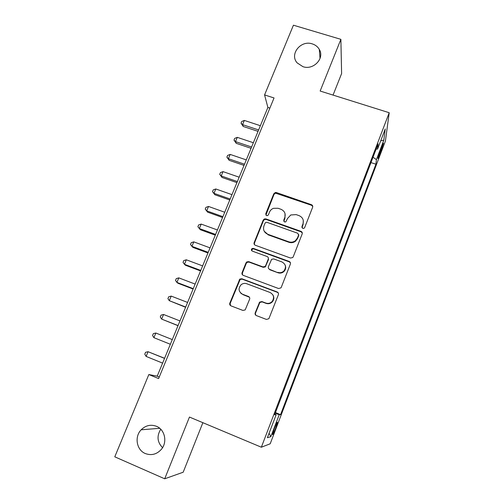 <?xml version="1.0" encoding="UTF-8"?>
<svg xmlns="http://www.w3.org/2000/svg" width="504" height="504" viewBox="0 0 504 504"><rect width="100%" height="100%" fill="white"/><g stroke="black" fill="none" stroke-linecap="round" stroke-linejoin="round"><path stroke-width="0.76" d="M302.772 228.419L304.189 228.199L304.674 227.562L312.631 207.264C312.959 206.067 312.556 205.21 311.409 204.681L276.469 192.578L275.304 192.522L273.792 193.788L265.74 213.809L266.559 215.611L267.618 215.58L268.443 214.761L269.483 212.159C270.264 210.332 271.593 209.053 273.483 208.322L278.088 208.278L280.993 209.292C284.603 210.974 285.869 213.727 284.779 217.552L283.739 220.166L284.571 221.987L285.799 221.88L287.507 218.509L290.77 214.975L296.157 214.609L299.086 215.636C302.74 217.331 304.032 220.109 302.954 223.952L301.921 226.592L302.772 228.419M156.448 426.289C150.765 424.211 145.675 425.376 141.164 429.792C134.259 436.722 136.54 450.072 145.341 453.55C151.515 455.792 156.895 454.343 161.482 449.196C167.605 441.939 164.808 429.515 156.448 426.289M160.757 429.251C156.624 435.991 157.223 442.134 162.553 447.665M312.247 43.88C300.768 39.822 289.227 54.344 297.184 62.912L302.961 66.679C313.444 70.447 324.897 58.306 319.309 49.417C317.747 46.721 315.397 44.875 312.247 43.88M275.625 428.305L277.452 422.44C277.288 421.672 276.242 423.719 274.321 428.57L272.488 434.448C272.664 435.185 273.716 433.138 275.625 428.305M255.207 312.845C254.848 314.099 255.238 315.013 256.391 315.592L266.402 319.423L268.878 318.717L278.378 294.689C278.731 293.441 278.328 292.534 277.175 291.967L241.857 278.756L239.822 279.077L229.824 303.143C229.459 304.385 229.843 305.292 230.977 305.859L242.903 310.426L245.183 309.916L249.631 299.193C249.99 297.952 249.6 297.045 248.459 296.478L242.544 294.242C238.461 291.659 237.995 288.471 241.158 284.684C242.878 283.38 244.736 283.065 246.746 283.739L269.999 292.459C273.785 294.613 274.535 297.574 272.255 301.354C270.453 303.269 268.311 303.836 265.829 303.049L261.929 301.575L259.604 302.129L255.207 312.845L255.767 315.221M333.056 95.092L341.611 73.552L340.88 39.337L320.153 91.041L389.214 112.726L261.356 447.218L189.454 417.06L164.701 478.8L114.786 456.826L148.838 374.548L158.621 378.573L274.044 97.959L264.568 94.928L267.889 107.459L157.223 376.167L148.838 374.548M340.88 39.337L293.429 25.2L264.568 94.928M290.487 258.029L292.729 257.544L293.221 256.801L302.173 233.957C302.507 232.747 302.104 231.871 300.957 231.336L265.898 218.9L264.354 218.95L263.208 220.109L254.155 242.632C253.802 243.841 254.186 244.711 255.314 245.253L290.487 258.029M290.361 264.109L281.282 287.274L280.911 287.897L278.529 288.508L243.23 275.348C242.103 274.787 241.712 273.899 242.071 272.677L246.015 262.874L246.796 261.904L248.73 261.652L262.937 266.887L265.035 266.522L265.665 265.658L268.254 259.151C268.601 257.935 268.21 257.046 267.07 256.498L252.296 251.105C251.168 250.362 251.105 249.505 252.101 248.541L253.38 248.409L289.151 261.437C290.298 261.992 290.701 262.88 290.361 264.109M241.769 293.876L241.34 293.712M381.679 146.809L377.899 158.237C377.924 159.012 378.529 157.884 379.714 154.848L383.475 143.464C383.456 142.676 382.857 143.791 381.679 146.809M389.214 112.726L385.421 141.025L270.194 443.791L261.356 447.218M275.461 412.581L280.558 414.666L375.921 164.209L376.419 159.623L373.029 157.21M280.558 414.666L279.222 414.691L270.843 436.678L267.366 437.718L276.135 414.754L274.617 414.786L378.126 143.873L377.565 149.045L385.245 128.923L383.796 140.257L376.419 159.623M164.701 478.8L183.185 472.223L202.866 422.692M269.873 108.102L267.889 107.459M159.27 377.011L157.223 376.167M370.976 162.584L375.921 164.209M376.123 149.108L377.565 149.045M276.135 414.754L274.856 414.168M275.216 413.211L279.222 414.691M380.709 140.799L383.796 140.257M270.843 436.678L269.086 433.213M301.959 227.701L303.087 224.494L303.295 220.456M285.025 213.589L284.962 218.106L283.834 221.388M312.764 206.508L311.516 205.273L275.505 193.139L274.006 194.405L265.898 215.12M302.299 232.987L301.096 231.853L266.131 219.448L264.594 219.505L263.453 220.657L254.419 243.117L254.407 244.591M298.582 235.097L297.738 233.257L266.956 222.314L265.829 222.365L265.066 223.165L263.957 225.924C262.849 229.755 264.096 232.527 267.706 234.253L288.773 241.813C291.192 242.582 293.429 242.197 295.47 240.641L297.486 237.888L298.582 235.097L298.727 235.607L298.677 234.467M264.203 231.223L267.706 234.253M298.727 235.607L297.637 238.392L295.621 241.139C293.586 242.682 291.362 243.073 288.943 242.298L267.939 234.757M268.279 257.695L268.481 259.591L265.28 266.944L263.183 267.309L249.014 262.086L247.092 262.332L246.305 263.302L242.38 273.08L242.5 274.875M290.436 262.842L289.321 261.878L253.657 248.882L252.378 249.014L251.742 250.727M277.805 272.362C280.098 273.092 282.133 272.626 283.903 270.969C286.499 267.202 285.837 264.184 281.919 261.923L273.716 258.924L271.631 259.283L268.405 266.666C268.059 267.895 268.449 268.783 269.596 269.338L278.006 272.771C280.293 273.496 282.322 273.029 284.092 271.379C285.768 269.483 286.127 267.397 285.169 265.11M268.645 268.619L269.596 269.338M278.006 272.771L269.823 269.753M272.834 294.827C274.252 297.165 274.132 299.445 272.475 301.675C270.679 303.591 268.544 304.151 266.068 303.37L262.181 301.896L259.862 302.45L255.478 313.135M240.584 292.963L242.544 294.242M249.423 297.234L242.852 294.582M278.334 293.044L277.383 292.32L242.166 279.147L240.137 279.462L230.164 303.458L230.517 305.613M260.373 125.71L244.327 120.425L242.569 124.645L243.237 126.466L258.048 131.361M243.237 126.466L241.038 123.184L242.569 124.645L258.628 129.95M241.038 123.184L241.737 121.502L244.327 120.425M253.361 142.733L237.283 137.353L235.513 141.605L236.225 143.325L251.061 148.315M236.225 143.325L233.988 140.093L235.513 141.605L251.603 147.011M233.988 140.093L234.7 138.392L237.283 137.353M246.292 159.9L230.177 154.419L228.394 158.71L229.156 160.322L244.024 165.407M229.156 160.322L226.888 157.135L228.394 158.71L244.516 164.209M226.888 157.135L227.6 155.421L230.177 154.419M239.167 177.2L223.02 171.625L221.218 175.946L222.031 177.458L236.93 182.631M222.031 177.458L219.731 174.315L221.218 175.946L237.378 181.553M219.731 174.315L220.45 172.595L223.02 171.625M231.979 194.651L215.8 188.969L213.986 193.328L214.849 194.733L229.774 200.006M214.849 194.733L212.512 191.64L213.986 193.328L230.177 199.036M212.512 191.64L213.236 189.901L215.8 188.969M224.734 212.241L208.517 206.457L206.69 210.848L207.604 212.153L222.566 217.514M207.604 212.153L205.229 209.11L206.69 210.848L222.913 216.663M205.229 209.11L205.96 207.352L208.517 206.457M289.655 261.708L289.214 261.614M217.432 229.982L201.184 224.085L199.338 228.52L200.302 229.711L215.29 235.173M201.184 224.085L198.626 224.948L197.896 226.718L199.338 228.52L215.592 234.436M210.061 247.867L193.782 241.863L191.923 246.33L192.944 247.414L207.957 252.977M193.782 241.863L191.237 242.689L190.493 244.472L191.923 246.33L208.215 252.359M202.633 265.904L186.322 259.793L184.445 264.298L185.516 265.268L200.567 270.925M186.322 259.793L183.784 260.581L183.034 262.376L184.445 264.298L200.768 270.434M195.143 284.092L178.8 277.868L176.91 282.41L178.032 283.267L193.114 289.031M178.8 277.868L176.268 278.618L175.512 280.426L176.91 282.41L193.265 288.66M187.589 302.432L171.209 296.094L169.306 300.68L185.592 307.283M171.209 296.094L168.689 296.806L167.927 298.633L169.306 300.68L185.692 307.037M179.972 320.928L163.561 314.477L161.639 319.095L178.013 325.691M163.561 314.477L161.041 315.145L160.272 316.991L161.639 319.095L178.057 325.578M172.292 339.583L155.843 333.018L153.909 337.674L170.358 344.27M153.909 337.674L152.561 335.5L153.336 333.642L155.843 333.018M164.594 358.281L148.063 351.71L146.11 356.41L162.597 363.119M164.543 358.394L148.063 351.71L145.561 352.296L144.78 354.173L146.11 356.41M380.18 150.74L381.156 151.055M378.851 154.564L379.714 154.848M303.087 224.494L302.954 223.952M283.928 220.714L283.739 220.166M284.962 218.106L284.779 217.552M265.98 214.37L265.74 213.809M274.006 194.405L273.792 193.788M276.671 193.202L276.469 192.578M311.516 205.273L311.409 204.681M302.053 227.121L301.921 226.592M254.419 243.117L254.155 242.632M263.453 220.657L263.208 220.109M266.131 219.448L265.898 218.9M301.096 231.853L300.957 231.336M288.943 242.298L288.773 241.813M297.637 238.392L297.486 237.888M242.38 273.08L242.071 272.677M246.305 263.302L246.015 262.874M249.014 262.086L248.73 261.652M263.183 267.309L262.937 266.887M265.904 266.087L265.665 265.658M268.481 259.591L268.254 259.151M253.657 248.882L253.38 248.409M289.321 261.878L289.151 261.437M259.434 303.131L259.169 302.81M262.181 301.896L261.929 301.575M266.068 303.37L265.829 303.049M248.749 296.818L248.459 296.478M230.164 303.458L229.824 303.143M239.45 280.369L239.135 279.985M242.166 279.147L241.857 278.756M277.383 292.32L277.175 291.967M159.743 428.312L141.164 429.792M320.04 58.445L319.309 49.417M275.505 193.139L275.304 192.522M264.594 219.505L264.354 218.95M295.621 241.139L295.47 240.641M247.092 262.332L246.796 261.904M265.28 266.944L265.035 266.522M252.378 249.014L252.101 248.541M284.092 271.379L283.903 270.969M259.862 302.45L259.604 302.129M272.475 301.675L272.255 301.354M240.137 279.462L239.822 279.077"/></g></svg>
